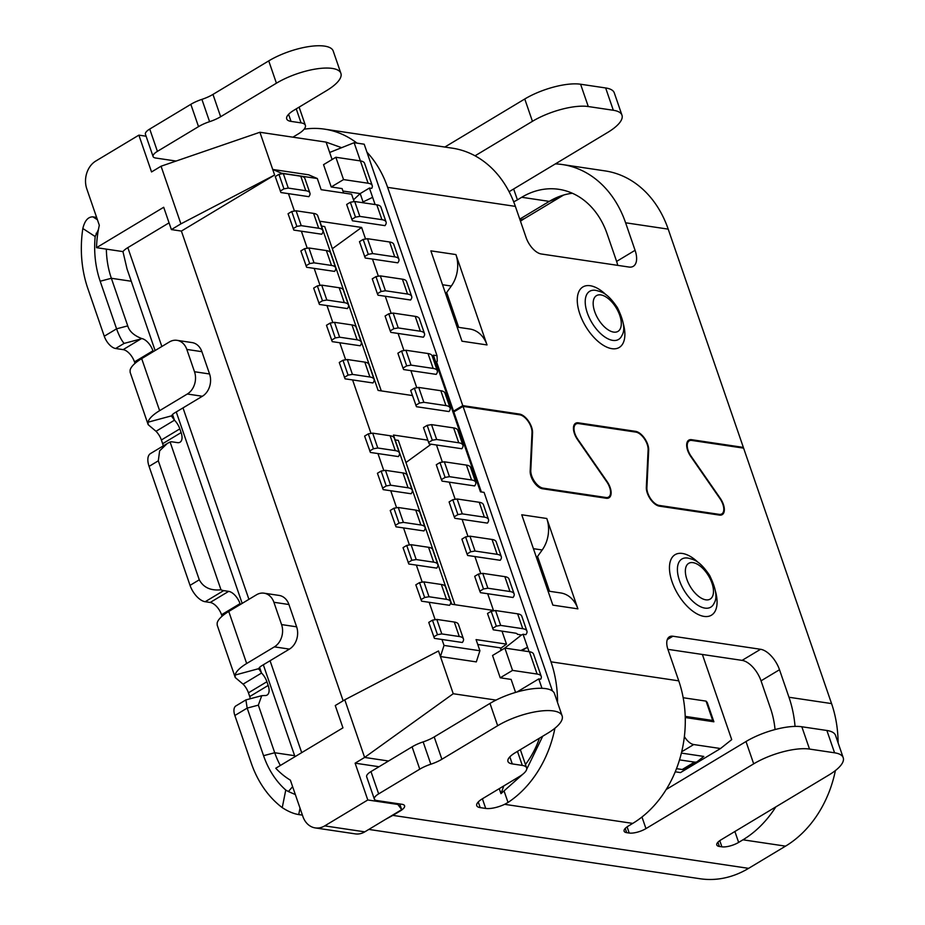 <?xml version="1.0" encoding="UTF-8"?>
<svg xmlns="http://www.w3.org/2000/svg" width="925" height="925" viewBox="0 0 925 925"><rect width="100%" height="100%" fill="white"/><g stroke="black" fill="none" stroke-linecap="round" stroke-linejoin="round"><path stroke-width="1.39" d="M573.974 425.222L575.998 424.008A12.511 6.359 -121 0 0 577.847 439.34L607.031 481.428A13.343 6.787 59 0 1 609.008 497.789A13.343 6.787 59 0 1 606.233 498.251L542.443 488.747A12.511 6.359 59 0 1 530.175 471.045L532.002 432.518A12.511 6.359 -121 0 0 519.723 414.816L463.032 406.376L550.988 661.826A106.757 84.799 98.5 0 1 557.532 702.491M575.998 424.008A12.511 6.359 -121 0 1 578.599 423.581L635.845 432.102A12.511 6.359 -121 0 1 648.113 449.804L646.332 487.278A13.343 6.787 59 0 0 659.421 506.16L719.453 515.098A13.343 6.787 59 0 0 722.228 514.635A13.343 6.787 59 0 0 720.251 498.286L691.079 456.198A12.511 6.359 -121 0 1 689.218 440.867A12.511 6.359 -121 0 1 691.819 440.439L743.607 448.139L831.563 703.59A106.757 84.799 -81.5 0 1 838.108 742.879M625.242 828.418L626.699 832.662A12.511 4.163 161 0 1 624.109 831.182A12.511 4.163 161 0 1 628.422 825.99L632.735 823.4A106.757 84.799 -81.5 0 0 678.753 680.846L667.989 649.604A16.685 8.475 59 0 1 669.423 636.805A16.685 8.475 59 0 1 672.891 636.227L760.57 649.281A20.847 10.591 59 0 1 779.497 669.735L788.979 697.253A106.757 84.799 98.5 0 1 795.049 726.403M521.746 514.774L552.861 605.123L577.905 608.858L546.791 518.497L521.746 514.774M463.032 406.376L453.793 411.926L481.358 491.961M554.931 728.218A106.757 84.799 98.5 0 1 508.022 802.461L504.645 804.334A16.685 5.55 161 0 1 485.717 808.438L480.202 807.618L478.26 801.963M542.709 736.231L526.672 769.299M523.041 774.017L500.968 793.65L499.246 788.655M496.02 700.098L453.238 693.727L364.623 757.436L355.119 763.171L379.03 766.732M388.558 761.009L364.623 757.436L344.782 699.809L335.266 705.532L342.955 727.848L275.766 768.236A91.714 72.855 98.5 0 0 290.381 780.157L302.914 816.544A20.847 16.569 98.5 0 0 315.228 827.91L355.316 833.876A20.847 16.569 -81.5 0 0 364.785 831.853L400.143 810.577A12.511 4.163 -19 0 0 401.67 809.572L399.727 803.952M259.59 667.376L261.544 673.042L243.078 684.142L235.239 677.528L235.089 675.053A33.358 11.1 -19 0 1 246.674 663.514L228.752 611.46L256.456 594.81A16.685 13.251 98.5 0 1 264.03 593.179A16.685 13.251 98.5 0 1 273.892 602.279L281.57 624.583A16.685 13.251 98.5 0 1 274.378 646.864L289.433 649.107L261.706 665.757A8.337 2.775 161 0 0 258.815 668.636L261.544 673.042A12.511 6.359 59 0 1 266.909 681.725L268.192 685.448A12.511 6.359 59 0 1 267.117 695.045A12.511 6.359 59 0 1 264.666 695.507L261.74 695.692L258.341 705.139L274.725 752.742A81.735 64.923 -81.5 0 0 280.344 765.484M166.396 444.012L150.498 453.562A16.685 8.475 59 0 0 149.075 466.373L158.314 460.823L199.28 579.802L190.041 585.363A16.685 8.475 59 0 0 205.188 601.724L210.195 602.464A12.511 6.359 -121 0 1 221.549 614.743L240.026 603.643L240.315 604.499M240.026 603.643A12.511 6.359 59 0 0 228.672 591.364L223.653 590.624A16.685 8.475 -121 0 1 220.983 589.78L170.096 441.988A16.685 8.475 -121 0 1 172.443 441.884L177.45 442.636A12.511 6.359 59 0 0 180.051 442.196A12.511 6.359 59 0 0 181.127 432.599L179.843 428.876A12.511 6.359 59 0 0 174.478 420.193L171.83 416.539M98.443 229.504L95.182 236.546A90.072 71.549 -81.5 0 0 100.189 281.235L116.573 328.826C119.013 335.578 121.522 340.435 124.112 343.406L140.854 338.966L123.141 349.627A12.511 6.359 -121 0 1 134.495 361.895L152.96 350.795L153.261 351.662M152.96 350.795A12.511 6.359 59 0 0 141.756 338.55C134.021 335.59 129.35 331.37 127.743 325.877L111.358 278.275A81.735 64.923 -81.5 0 1 106.352 249.126M368.809 829.424L700.109 878.75A106.757 84.799 -81.5 0 0 748.603 868.355L392.882 815.388L400.271 810.947A12.511 4.163 161 0 0 404.583 805.756A12.511 4.163 161 0 0 401.982 804.288L376.938 800.553A12.511 4.163 -19 0 1 374.336 799.073A12.511 4.163 -19 0 1 378.649 793.881L419.765 769.172A20.847 6.938 -19 0 1 430.83 764.212A20.847 6.938 161 0 0 441.896 759.252L497.662 725.72A41.694 13.863 -19 0 1 537.679 711.429A41.694 13.863 -19 0 1 562.134 715.881A41.694 13.863 -19 0 1 547.762 733.19L515.132 752.8A20.847 6.938 161 0 0 507.952 761.448A20.847 6.938 161 0 0 512.277 763.911L522.29 765.403A20.847 6.938 -19 0 1 526.614 767.866A20.847 6.938 -19 0 1 519.434 776.526L482.492 798.726A16.685 5.55 161 0 0 476.745 805.652A16.685 5.55 161 0 0 480.202 807.618M835.391 770.56A106.757 84.799 -81.5 0 1 785.545 846.144L748.603 868.355M520.486 221.202A90.072 71.549 98.5 0 1 524.81 218.381L520.174 220.312M519.769 219.121L549.277 201.384L561.741 196.181L524.81 218.381M561.741 196.181A90.072 71.549 98.5 0 1 563.764 195.013M555.37 163.887A106.757 84.799 98.5 0 1 562.527 164.569L605.112 170.905A106.757 84.799 -81.5 0 1 668.197 229.134L743.353 447.399L742.405 447.966M127.743 325.877L116.573 328.826L104.259 336.226L87.875 288.635A106.757 84.799 98.5 0 1 82.834 228.51C84.718 220.682 88.072 216.797 92.916 216.855L97.437 219.792M104.259 336.226A12.511 6.359 59 0 0 115.625 348.505L123.141 349.627M135.004 363.386L134.495 361.895M202.367 396.258L174.652 412.908A8.337 2.775 161 0 0 171.749 415.788L148.023 422.205L148.173 424.679L156.013 431.293A12.511 6.359 -121 0 1 161.378 439.976L179.843 428.876M163.274 445.885A12.511 6.359 -121 0 0 162.661 443.699L161.378 439.976M190.041 585.363L149.075 466.373M222.069 616.223L221.549 614.743M243.078 684.142A12.511 6.359 -121 0 1 248.443 692.825L249.727 696.548A12.511 6.359 -121 0 1 250.328 698.722M245.888 699.913L235.933 705.902A12.511 6.359 59 0 0 234.858 715.499L247.172 708.099L263.556 755.69A90.072 71.549 -81.5 0 0 285.767 790.043L282.241 807.629A106.757 84.799 98.5 0 1 251.242 763.09L234.858 715.499M96.616 217.41L92.916 216.855M475.045 155.816L532.442 121.314A41.694 13.863 -19 0 1 588.277 106.537L613.321 110.272A41.694 13.863 -19 0 1 621.97 115.197L614.293 92.882A41.694 13.863 161 0 0 605.644 87.956L580.588 84.233A41.694 13.863 161 0 0 524.764 98.998L444.833 147.052M340.897 73.352L333.22 51.037A41.694 13.863 161 0 0 308.765 46.597A41.694 13.863 161 0 0 268.736 60.888L212.97 94.408A20.847 6.938 -19 0 1 201.904 99.368A20.847 6.938 161 0 0 190.839 104.328L149.734 129.049A12.511 4.163 161 0 0 145.422 134.241L153.099 156.545A12.511 4.163 -19 0 1 157.412 151.353L198.528 126.632A20.847 6.938 -19 0 1 209.593 121.672A20.847 6.938 161 0 0 220.647 116.723L276.425 83.192A41.694 13.863 -19 0 1 316.442 68.901A41.694 13.863 -19 0 1 340.897 73.352A41.694 13.863 -19 0 1 326.525 90.65L293.896 110.272A20.847 6.938 161 0 0 286.704 118.92A20.847 6.938 161 0 0 291.028 121.383L288.6 114.318M146.092 136.218L138.877 135.142L151.538 171.946L161.054 166.222L259.902 132.263L274.632 175.022L181.392 231.077L171.379 229.585L163.702 207.269L96.524 247.669L122.956 251.6L127.037 268.955L155.111 350.54M96.524 247.669A91.714 72.855 98.5 0 1 99.322 225.272L86.8 188.885A20.847 16.569 98.5 0 1 95.784 161.042L138.877 135.142M169.067 222.844L127.823 247.634A16.685 5.55 161 0 0 122.956 251.6M228.752 611.46A33.358 11.1 161 0 0 217.167 622.999L217.19 625.138L235.239 677.528M289.433 649.107A16.685 13.251 -81.5 0 0 296.624 626.826L288.947 604.522A16.685 13.251 -81.5 0 0 279.084 595.423L264.03 593.179M187.312 394.015L202.378 396.258A16.685 13.251 -81.5 0 0 209.559 373.978L201.881 351.673A16.685 13.251 -81.5 0 0 192.03 342.574L176.976 340.331A16.685 13.251 98.5 0 1 186.827 349.43L194.504 371.734A16.685 13.251 98.5 0 1 187.312 394.015L159.62 410.665L141.687 358.611L169.391 341.961A16.685 13.251 98.5 0 1 176.976 340.331M181.392 231.077L343.129 700.803M161.054 166.222L180.907 223.862L171.379 229.585M259.902 132.263L326.097 142.115L332.098 159.528M552.468 690.998L484.076 492.377L480.445 491.834L433.386 355.154L437.016 355.697L364.196 144.208L354.125 142.704L368.092 183.231L343.545 179.577L331.231 186.977L323.542 164.662L335.856 157.262L360.403 160.915A20.015 6.66 161 0 1 364.554 163.286L372.243 185.59A20.015 6.66 -19 0 1 371.7 188.388L369.422 188.041L375.111 204.552M329.67 152.463L354.125 142.704M515.583 692.409L511.109 679.413L500.228 677.794L512.543 670.394L537.09 674.048A20.015 6.66 -19 0 1 541.241 676.418A20.015 6.66 -19 0 1 540.709 679.204L538.755 678.915L541.981 688.304M526.915 631.058L521.793 616.189A20.015 6.66 161 0 0 517.642 613.83L522.764 628.699A20.015 6.66 -19 0 1 526.915 631.058A20.015 6.66 -19 0 1 525.816 634.666L523.064 634.249L529.065 651.686M463.425 638.897L458.442 624.398A20.015 6.66 161 0 0 454.291 622.028L459.274 636.527A20.015 6.66 -19 0 1 463.425 638.897A20.015 6.66 -19 0 1 462.327 642.493L441.953 639.476L444.023 645.419L479.913 650.749L476.074 639.603L506.495 644.124L501.998 631.128L493.268 629.809L487.498 613.495L491.198 611.275L496.32 626.144L492.62 628.364M450.625 601.712L445.503 586.843A20.015 6.66 161 0 0 441.352 584.473L446.474 599.342A20.015 6.66 -19 0 1 450.625 601.712A20.015 6.66 -19 0 1 449.527 605.308L429.154 602.291L435.155 619.704M437.826 564.528L432.703 549.658A20.015 6.66 161 0 0 428.553 547.288L433.675 562.169A20.015 6.66 -19 0 1 437.826 564.528A20.015 6.66 -19 0 1 436.727 568.123L416.354 565.106L422.216 582.149M425.026 527.342L419.904 512.473A20.015 6.66 161 0 0 415.753 510.103L420.875 524.984A20.015 6.66 -19 0 1 425.026 527.342A20.015 6.66 -19 0 1 423.916 530.938L403.543 527.921L409.417 544.975M412.215 490.158L407.092 475.288A20.015 6.66 161 0 0 402.942 472.929L408.064 487.799A20.015 6.66 -19 0 1 412.215 490.158A20.015 6.66 -19 0 1 411.116 493.753L390.743 490.736L396.617 507.79M399.415 452.984L394.293 438.103A20.015 6.66 161 0 0 390.142 435.744L395.264 450.614A20.015 6.66 -19 0 1 399.415 452.984A20.015 6.66 -19 0 1 398.317 456.568L377.943 453.562L383.806 470.605M374.058 379.354L368.948 364.485A20.015 6.66 161 0 0 364.797 362.114L369.908 376.995A20.015 6.66 -19 0 1 374.058 379.354A20.015 6.66 -19 0 1 372.96 382.95L352.587 379.932L371.006 433.42M361.259 342.169L356.137 327.3A20.015 6.66 161 0 0 351.986 324.929L357.108 339.81A20.015 6.66 -19 0 1 361.259 342.169A20.015 6.66 -19 0 1 360.16 345.765L339.787 342.747L345.661 359.802M348.459 304.984L343.337 290.115A20.015 6.66 161 0 0 339.186 287.744L344.308 302.625A20.015 6.66 -19 0 1 348.459 304.984A20.015 6.66 -19 0 1 347.361 308.58L326.988 305.562L332.85 322.617M335.659 267.799L330.537 252.93A20.015 6.66 161 0 0 326.386 250.571L331.497 265.44A20.015 6.66 -19 0 1 335.659 267.799A20.015 6.66 -19 0 1 334.549 271.395L314.176 268.389L320.05 285.432M322.848 230.626L317.726 215.745A20.015 6.66 161 0 0 313.575 213.386L318.697 228.255A20.015 6.66 -19 0 1 322.848 230.626A20.015 6.66 -19 0 1 321.75 234.222L301.377 231.204L307.25 248.247M309.921 193.071L304.926 178.56A20.015 6.66 161 0 0 300.775 176.201L305.77 190.7A20.015 6.66 -19 0 1 309.921 193.071A20.015 6.66 -19 0 1 308.823 196.667L288.45 193.649L294.439 211.062M354.113 201.615L351.581 194.204L321.148 189.683L317.31 178.525L281.431 173.183L281.662 173.877M384.973 225.642L352.425 220.798L346.667 204.471L350.355 202.251L354.714 201.511L376.81 204.807L381.933 219.676A20.015 6.66 -19 0 1 386.083 222.046A20.015 6.66 -19 0 1 384.973 225.642M365.572 239.032L361.606 227.446L319.842 221.237L378.094 390.419L412.458 395.553M448.995 411.556L416.447 406.711L410.677 390.396L414.377 388.176L418.724 387.436L440.82 390.72L445.942 405.601A20.015 6.66 -19 0 1 450.093 407.96A20.015 6.66 -19 0 1 448.995 411.556M416.782 387.76L410.873 370.624L436.195 374.371A20.015 6.66 -19 0 0 437.294 370.775L432.172 355.905A20.015 6.66 161 0 0 428.021 353.535L433.143 368.416A20.015 6.66 -19 0 1 437.294 370.775M403.971 350.575L398.074 333.439L423.384 337.197A20.015 6.66 -19 0 0 424.494 333.59L419.372 318.72A20.015 6.66 161 0 0 415.221 316.362L420.343 331.231A20.015 6.66 -19 0 1 424.494 333.59M391.171 313.402L385.274 296.254L410.584 300.012A20.015 6.66 -19 0 0 411.683 296.416L406.561 281.535A20.015 6.66 161 0 0 402.41 279.177L407.532 294.046A20.015 6.66 -19 0 1 411.683 296.416M378.371 276.217L372.463 259.069L397.785 262.827A20.015 6.66 -19 0 0 398.883 259.231L393.761 244.35A20.015 6.66 161 0 0 389.61 241.992L367.514 238.696L363.167 239.436L359.467 241.656L365.248 258.017L372.463 259.069M514.115 593.885L508.993 579.004A20.015 6.66 161 0 0 504.842 576.645L509.964 591.514A20.015 6.66 -19 0 1 514.115 593.885A20.015 6.66 -19 0 1 513.017 597.481L487.695 593.723L493.476 610.442L451.712 604.222L393.46 435.039L427.824 440.161M480.792 573.685L474.895 556.538L500.205 560.296A20.015 6.66 -19 0 0 501.315 556.7L496.193 541.819A20.015 6.66 161 0 0 492.042 539.46L497.153 554.329A20.015 6.66 -19 0 1 501.315 556.7M467.992 536.5L462.084 519.353L487.406 523.111A20.015 6.66 -19 0 0 488.504 519.515L483.382 504.634A20.015 6.66 161 0 0 479.231 502.275L484.353 517.144A20.015 6.66 -19 0 1 488.504 519.515M455.192 499.315L449.284 482.168L474.606 485.926A20.015 6.66 -19 0 0 475.704 482.33L470.582 467.46A20.015 6.66 161 0 0 466.431 465.09L471.553 479.959A20.015 6.66 -19 0 1 475.704 482.33M442.381 462.13L436.484 444.994L461.795 448.741A20.015 6.66 -19 0 0 462.905 445.145L457.783 430.275A20.015 6.66 161 0 0 453.632 427.905L458.754 442.786A20.015 6.66 -19 0 1 462.905 445.145M684.384 736.566A12.511 6.359 -121 0 0 693.727 744.544L720.517 748.533L680.499 772.583L675.25 771.808M679.517 759.876L694.536 762.107A12.511 6.359 -121 0 0 697.149 761.68A12.511 6.359 -121 0 0 697.485 761.437L703.798 756.43L681.39 753.089M697.149 761.68L684.835 769.08A12.511 6.359 59 0 1 682.234 769.507L676.51 768.652M720.517 748.533L731.71 739.618L702.387 654.472M685.217 716.378L712.701 720.471L706.053 701.127L707.22 702.457L713.88 721.789L685.252 717.534M706.053 701.127L683.182 697.728M712.701 720.471L713.88 721.789M536.569 557.821L542.189 549.982A29.195 23.194 -81.5 0 0 546.791 518.497M775.058 729.548A81.735 64.923 -81.5 0 0 770.502 708.353L761.032 680.835A20.847 10.591 -121 0 0 742.104 660.381L667.896 649.338M549.566 591.283L537.564 556.434M445.688 293.896L451.308 286.045A29.195 23.194 -81.5 0 0 455.921 254.572L487.024 344.933A29.195 23.194 -81.5 0 0 469.784 329.011L457.135 327.126M572.344 193.256A81.735 64.923 -81.5 0 0 557.197 197.337A81.735 64.923 -81.5 0 0 549.277 201.384L521.712 197.279A81.735 64.923 -81.5 0 1 558.839 189.313A81.735 64.923 -81.5 0 1 607.135 233.898L616.617 261.405A20.847 10.591 -121 0 1 617.692 265.359M458.684 327.358L446.694 292.508M453.169 412.619L453.539 411.174L462.778 405.624L387.621 187.359A106.757 84.799 98.5 0 0 366.936 152.151M436.612 362.01L453.539 411.174M542.119 488.689L543.056 488.134A12.511 6.359 -121 0 1 530.788 470.432L532.557 432.946A13.343 6.787 59 0 0 519.468 414.065L462.778 405.624M319.333 141.109L325.958 142.092M326.109 142.126L341.649 147.688M304.14 129.199A106.757 84.799 98.5 0 1 324.536 129.142A106.757 84.799 98.5 0 1 357.027 143.144M437.016 355.697L437.271 361.305L435.976 362.692M562.527 164.569A106.757 84.799 98.5 0 1 625.601 222.786L635.082 250.305A20.847 10.591 59 0 1 633.301 266.308A20.847 10.591 59 0 1 628.954 267.036L541.275 253.982A16.685 8.475 59 0 1 526.128 237.621L515.375 206.379A106.757 84.799 -81.5 0 0 452.302 148.162L324.536 129.142M176.085 161.054L155.689 158.025A12.511 4.163 -19 0 1 153.099 156.545M299.11 107.138L305.377 125.338A20.847 6.938 -19 0 0 301.053 122.875L291.028 121.383M305.377 125.338A20.847 6.938 -19 0 1 298.185 133.986L292.901 137.178M621.97 115.197A41.694 13.863 -19 0 1 607.598 132.495L509.097 191.718M513.676 201.754A12.511 4.163 161 0 0 517.41 199.869L513.653 188.977M521.712 197.279L517.41 199.869M690.293 440.45L691.565 439.687L743.353 447.399M691.565 439.687A13.343 6.787 59 0 0 688.79 440.15A13.343 6.787 59 0 0 690.767 456.499L719.951 498.598A12.511 6.359 -121 0 1 721.801 513.93A12.511 6.359 -121 0 1 719.199 514.358L659.167 505.42A12.511 6.359 -121 0 1 646.899 487.718L648.679 450.232A13.343 6.787 59 0 0 635.591 431.351L578.345 422.829A13.343 6.787 59 0 0 575.57 423.292A13.343 6.787 59 0 0 577.547 439.653L606.719 481.74A12.511 6.359 -121 0 1 608.581 497.072A12.511 6.359 -121 0 1 605.979 497.5L543.056 488.134M487.024 344.933L461.98 341.198L430.865 250.848L455.921 254.572M96.154 233.285L97.715 233.921M140.854 338.966L141.756 338.538M148.173 424.679L130.136 372.289L130.101 370.15A33.358 11.1 161 0 1 141.687 358.611M148.023 422.205A33.358 11.1 -19 0 1 159.62 410.665M156.013 431.293L174.478 420.193L172.524 414.527M158.314 460.823L159.632 450.845L167.286 443.468L170.096 441.988M199.28 579.802C203.454 587.537 210.692 590.855 220.983 589.78M274.378 646.864L246.674 663.514M235.089 675.053L258.815 668.636L258.896 669.388M261.74 695.692L245.888 699.901L247.172 708.099L258.341 705.139M292.624 786.678L288.369 791.534L285.767 790.043M302.429 815.122L298.729 814.578C293.572 813.769 288.068 811.445 282.241 807.629M295.341 794.563L288.369 791.534M626.699 832.662L629.208 833.032A12.511 4.163 161 0 0 645.962 828.603L753.69 763.842A41.694 13.863 -19 0 1 809.514 749.065L834.57 752.8A41.694 13.863 -19 0 1 843.218 757.725L835.529 735.41A41.694 13.863 161 0 0 826.881 730.484L801.836 726.761A41.694 13.863 161 0 0 746.001 741.526L666.208 789.499M562.134 715.881L554.457 693.565A41.694 13.863 161 0 0 530.002 689.125A41.694 13.863 161 0 0 489.984 703.416L497.662 725.72M374.336 799.073L366.658 776.769A12.511 4.163 161 0 1 370.971 771.577L412.087 746.857A20.847 6.938 161 0 1 423.153 741.896A20.847 6.938 -19 0 0 434.207 736.936L489.984 703.416M775.809 806.901A106.757 84.799 98.5 0 1 742.96 839.808L738.647 842.397A12.511 4.163 161 0 1 721.893 846.826L719.396 846.456L717.927 842.212M843.218 757.725A41.694 13.863 -19 0 1 828.835 775.034L721.107 839.784A12.511 4.163 161 0 0 716.794 844.976A12.511 4.163 161 0 0 719.396 846.456M503.801 785.915L500.968 793.65M539.448 738.185A81.735 64.923 98.5 0 1 525.446 764.466M453.793 411.926L453.423 413.359M315.228 827.91A20.847 16.569 98.5 0 0 324.71 825.886L367.792 799.975L355.119 763.171M397.577 803.628L397.854 804.449L367.792 799.975M397.854 804.449L401.67 809.572M392.882 815.388L385.806 819.203M453.238 693.727L438.508 650.969L344.782 699.809M444.023 645.419L440.439 656.553L476.317 661.895L479.913 650.749M317.31 178.525L308.592 174.79L272.713 169.448L281.431 173.183M390.743 490.736L383.204 489.637L377.423 473.276L381.123 471.056L385.471 470.328L402.942 472.929M408.064 487.799L390.593 485.197L386.245 485.937L382.545 488.157M386.245 485.937L381.123 471.056M390.593 485.197L385.471 470.328M403.543 527.921L396.004 526.822L390.223 510.461L393.923 508.241L398.27 507.501L415.753 510.103M420.875 524.984L403.392 522.382L399.045 523.111L395.345 525.342M399.045 523.111L393.923 508.241M403.392 522.382L398.27 507.501M416.354 565.106L408.815 564.007L403.034 547.646L406.722 545.426L411.082 544.686L428.553 547.288M433.675 562.169L416.204 559.567L411.845 560.296L408.156 562.516M411.845 560.296L406.722 545.426M416.204 559.567L411.082 544.686M429.154 602.291L421.615 601.192L415.834 584.831L419.534 582.611L423.881 581.871L441.352 584.473M446.474 599.342L429.003 596.741L424.644 597.481L420.956 599.701M424.644 597.481L419.534 582.611M429.003 596.741L423.881 581.871M441.953 639.476L434.415 638.366L428.761 622.386L432.461 620.166L436.808 619.426L454.291 622.028M459.274 636.527L441.803 633.926L437.456 634.666L433.756 636.886M437.456 634.666L432.461 620.166M441.803 633.926L436.808 619.426M477.751 644.471L500.228 647.812L501.096 650.344M506.495 644.124L500.471 648.518M502.344 649.604L500.76 649.362M504.46 648.332L521.492 635.001L517.445 634.284M517.48 634.411A10.013 3.33 161 0 0 517.457 634.319A10.013 3.33 161 0 0 515.375 633.139L501.998 631.128M496.32 626.144L500.668 625.404L522.764 628.699M523.064 634.249L521.492 635.001M491.198 611.275L495.546 610.535L517.642 613.83M495.546 610.535L500.668 625.404M520.879 650.472L527.539 647.257L521.943 650.633M541.241 676.418L533.563 654.102A20.015 6.66 161 0 0 529.412 651.743L504.865 648.09L492.551 655.49L500.228 677.794M516.982 692.004L538.755 678.915M512.543 670.394L504.865 648.09M180.907 223.862L274.632 175.022M331.231 186.977L342.1 188.596L343.626 193.024M335.856 157.262L343.545 179.577M368.092 183.231A20.015 6.66 -19 0 1 372.243 185.59M369.422 188.041L360.183 193.591L353.512 199.835M342.944 191.024L360.183 193.591L363.062 201.939M372.625 197.337L361.767 202.563M386.083 222.046L380.961 207.165A20.015 6.66 161 0 0 376.81 204.807M381.933 219.676L359.837 216.392L355.478 217.132L351.789 219.352M355.478 217.132L350.355 202.251M359.837 216.392L354.714 201.511M288.45 193.649L280.911 192.539L275.257 176.559L278.945 174.339L283.304 173.599L300.775 176.201M305.77 190.7L288.288 188.099L283.94 188.839L280.252 191.059M283.94 188.839L278.945 174.339M288.288 188.099L283.304 173.599M301.377 231.204L293.838 230.094L288.057 213.744L291.757 211.524L296.104 210.784L313.575 213.386M318.697 228.255L301.226 225.654L296.867 226.394L293.179 228.614M296.867 226.394L291.757 211.524M301.226 225.654L296.104 210.784M314.176 268.389L306.637 267.279L300.856 250.918L304.556 248.698L308.904 247.969L326.386 250.571M331.497 265.44L314.026 262.839L309.678 263.579L305.978 265.799M309.678 263.579L304.556 248.698M314.026 262.839L308.904 247.969M326.988 305.562L319.449 304.464L313.667 288.103L317.356 285.883L321.715 285.143L339.186 287.744M344.308 302.625L326.826 300.024L322.478 300.764L318.79 302.984M322.478 300.764L317.356 285.883M326.826 300.024L321.715 285.143M339.787 342.747L332.248 341.649L326.467 325.288L330.167 323.068L334.515 322.328L351.986 324.929M357.108 339.81L339.637 337.209L335.278 337.937L331.589 340.157M335.278 337.937L330.167 323.068M339.637 337.209L334.515 322.328M352.587 379.932L345.048 378.834L339.267 362.473L342.967 360.253L347.314 359.513L364.797 362.114M369.908 376.995L352.437 374.394L347.314 359.513M344.389 377.342L348.089 375.122L352.437 374.394M348.089 375.122L342.967 360.253M377.943 453.562L370.405 452.452L364.623 436.091L368.312 433.871L372.671 433.143L390.142 435.744M395.264 450.614L377.793 448.012L373.434 448.752L369.746 450.972M373.434 448.752L368.312 433.871M377.793 448.012L372.671 433.143M577.905 608.858A29.195 23.194 -81.5 0 0 560.666 592.937L548.005 591.052M361.606 227.446L332.329 248.721M450.093 407.96L444.971 393.09A20.015 6.66 161 0 0 440.82 390.72M445.942 405.601L423.847 402.306L419.499 403.046L415.799 405.266M419.499 403.046L414.377 388.176M423.847 402.306L418.724 387.436M321.518 226.093L324.71 226.579L381.285 390.893M389.61 241.992L394.732 256.861A20.015 6.66 -19 0 1 398.883 259.231M363.167 239.436L368.289 254.306L364.589 256.526M368.289 254.306L372.636 253.577L394.732 256.861M367.514 238.696L372.636 253.577M402.41 279.177L380.314 275.881L375.966 276.621L381.088 291.491L377.388 293.711L378.047 295.202L385.274 296.254M377.388 293.711L372.266 278.841L375.966 276.621M381.088 291.491L385.436 290.762L407.532 294.046M380.314 275.881L385.436 290.762M415.221 316.362L393.125 313.066L388.766 313.806L393.888 328.676L390.2 330.896L390.859 332.376L398.074 333.439M390.2 330.896L385.078 316.026L388.766 313.806M393.888 328.676L398.247 327.936L420.343 331.231M393.125 313.066L398.247 327.936M428.021 353.535L405.925 350.251L401.577 350.991L406.688 365.861L402.999 368.081L403.658 369.561L410.873 370.624M402.999 368.081L397.877 353.211L401.577 350.991M406.688 365.861L411.047 365.121L433.143 368.416M405.925 350.251L411.047 365.121M436.484 444.994L429.269 443.931L428.61 442.451L432.299 440.231L436.646 439.491L431.536 424.621L453.632 427.905M431.536 424.621L427.177 425.35L423.488 427.57L428.61 442.451M458.754 442.786L436.646 439.491M431.154 444.208L405.948 462.523M395.137 439.907L398.328 440.381L454.903 604.696M466.431 465.09L444.335 461.806L439.976 462.535L445.098 477.416L441.41 479.636L442.069 481.116L449.284 482.168M441.41 479.636L436.288 464.755L439.976 462.535M445.098 477.416L449.458 476.676L471.553 479.959M444.335 461.806L449.458 476.676M479.231 502.275L457.135 498.98L452.788 499.72L457.91 514.601L454.21 516.821L454.869 518.301L462.084 519.353M454.21 516.821L449.087 501.94L452.788 499.72M457.91 514.601L462.257 513.861L484.353 517.144M457.135 498.98L462.257 513.861M492.042 539.46L469.935 536.165L465.587 536.905L470.709 551.774L467.021 553.994L467.68 555.486L474.895 556.538M467.021 553.994L461.899 539.125L465.587 536.905M470.709 551.774L475.057 551.046L497.153 554.329M469.935 536.165L475.057 551.046M504.842 576.645L482.746 573.35L478.387 574.09L483.509 588.959L479.821 591.179L480.48 592.671L487.695 593.723M478.387 574.09L474.698 576.31L479.821 591.179M483.509 588.959L487.868 588.219L509.964 591.514M482.746 573.35L487.868 588.219M432.299 440.231L427.177 425.35M705.821 599.828A20.847 10.591 -121 0 1 686.893 579.362A20.847 10.591 -121 0 1 693.01 562.643A20.847 10.591 -121 0 1 711.938 583.097A20.847 10.591 -121 0 1 705.821 599.828M686.905 557.96L688.084 558.087C694.097 559.741 699.439 560.411 709.614 575.385C716.077 588.624 717.58 597.897 714.1 603.192A28.074 14.268 -121 0 1 704.954 608.118A28.074 14.268 -121 0 1 679.69 581.178A28.074 14.268 -121 0 1 686.905 557.96A28.074 14.268 -121 0 1 687.714 558.053M698.317 562.597A35.3 17.933 59 0 0 682.419 553.462A35.3 17.933 59 0 0 672.059 581.779A35.3 17.933 59 0 0 704.098 616.408A35.3 17.933 59 0 0 715.36 590.936M788.979 697.253L831.563 703.59M550.988 661.826L678.753 680.846M504.183 791.291L508.022 802.461M294.624 755.702L274.725 752.742L263.556 755.69M131.257 281.246L111.358 278.275L100.189 281.235M183 407.902L248.917 599.342M127.823 247.634L161.852 346.493M270.054 660.751L301.7 752.638M682.234 769.507L694.536 762.107M693.727 744.544L681.702 751.771M542.189 549.982L533.413 548.675M451.308 286.045L442.543 284.738M518.532 414.631L519.468 414.065M532.442 121.314L524.764 98.998M588.277 106.537L580.588 84.233M157.412 151.353L149.734 129.049M198.528 126.632L190.839 104.328M209.593 121.672L201.904 99.368M220.647 116.723L212.97 94.408M276.425 83.192L268.736 60.888M301.053 122.875L296.231 108.861M515.375 206.379L387.621 187.359M668.197 229.134L625.601 222.786M606.141 294.878A35.3 17.933 59 0 0 590.243 285.733A35.3 17.933 59 0 0 579.871 314.049A35.3 17.933 59 0 0 611.911 348.679A35.3 17.933 59 0 0 623.173 323.218M616.617 261.405L635.082 250.305M718.263 514.924L719.199 514.358M658.357 505.906L659.167 505.42M648.078 450.602L648.679 450.232M634.643 431.917L635.591 431.351M577.073 423.604L578.345 422.829M605.031 498.066L605.979 497.5M530.187 470.79L530.788 470.432M531.956 433.316L532.557 432.946M186.827 349.43L201.881 351.673M194.504 371.734L209.559 373.978M162.661 443.699L181.127 432.599M205.188 601.724L223.653 590.624M210.195 602.464L228.672 591.364M273.892 602.279L288.947 604.522M281.57 624.583L296.624 626.826M266.909 681.725L248.443 692.825M268.192 685.448L249.727 696.548M298.729 814.578L300.024 808.138M779.497 669.735L761.032 680.835M734.889 831.506L738.647 842.397M760.57 649.281L742.104 660.381M672.891 636.227L667.283 639.603M629.208 833.032L627.081 826.857M632.735 823.4L504.645 804.334M785.545 846.144L742.96 839.808M485.717 808.438L482.387 798.784M517.468 751.401L522.29 765.403M509.837 756.847L512.277 763.911M434.207 736.936L441.896 759.252M423.153 741.896L430.83 764.212M412.087 746.857L419.765 769.172M370.971 771.577L378.649 793.881M324.71 825.886L364.785 831.853M537.09 674.048L529.412 651.743M645.962 828.603L641.962 817.018M753.69 763.842L746.001 741.526M809.514 749.065L801.836 726.761M834.57 752.8L826.881 730.484M721.893 846.826L719.777 840.663M124.112 343.406L115.625 348.505M82.834 228.51L95.182 236.546M613.321 110.272L605.644 87.956M594.717 290.23L595.897 290.369C601.921 292.022 607.263 292.693 617.426 307.655C623.901 320.906 625.393 330.167 621.912 335.474A28.074 14.268 -121 0 1 612.766 340.388A28.074 14.268 59 0 1 587.502 313.459A28.074 14.268 59 0 1 594.717 290.23A28.074 14.268 59 0 1 595.538 290.323M600.834 294.913A20.847 10.591 -121 0 1 619.762 315.379A20.847 10.591 -121 0 1 613.633 332.098A20.847 10.591 -121 0 1 594.706 311.644A20.847 10.591 -121 0 1 600.834 294.913M176.259 411.937L242.177 603.389M263.324 664.786L294.971 756.696M721.801 513.93L719.777 515.144M608.581 497.072L606.557 498.286M687.194 442.081L689.218 440.867M526.614 767.866L520.347 749.666"/></g></svg>
